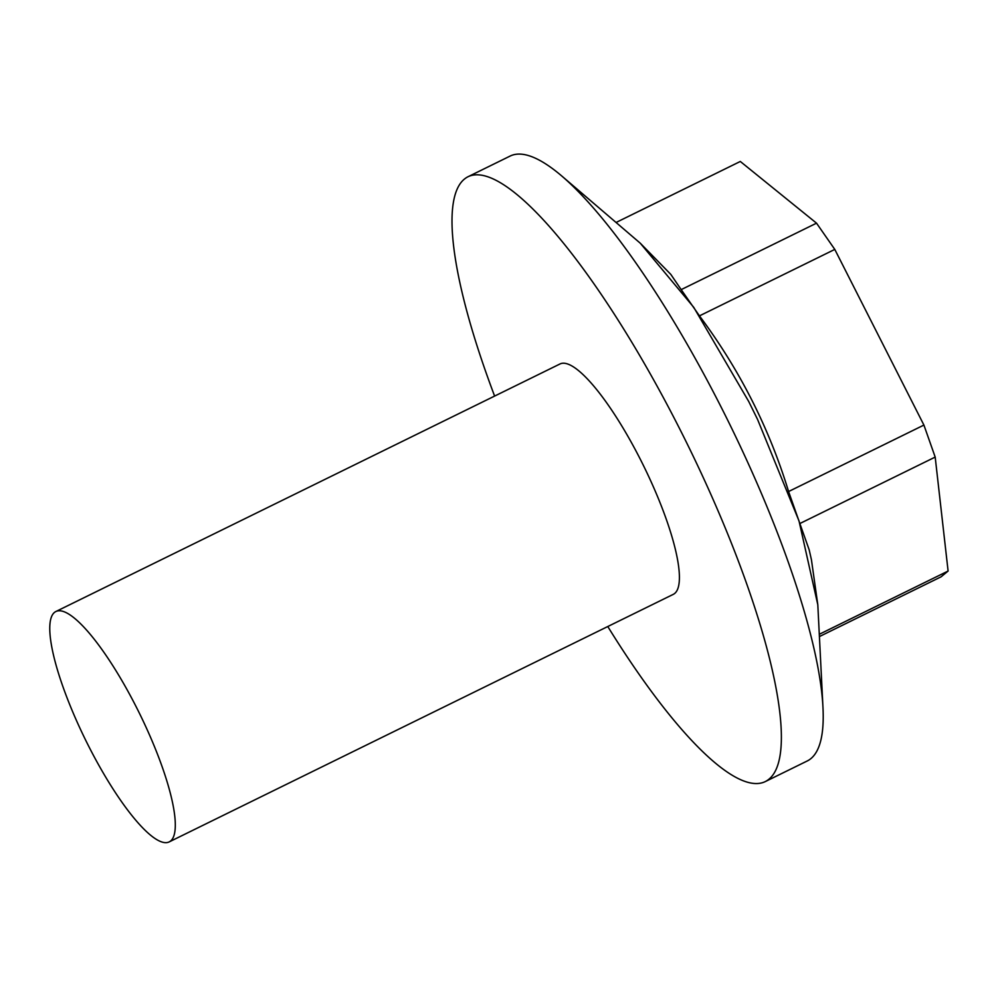 <?xml version="1.0" encoding="UTF-8"?>
<svg xmlns="http://www.w3.org/2000/svg" width="998" height="998" viewBox="0 0 998 998"><rect width="100%" height="100%" fill="white"/><g stroke="black" fill="none" stroke-linecap="round" stroke-linejoin="round"><path stroke-width="1.5" d="M562.011 176.209L640.267 243.2L693.735 307.309L748.725 401.495L757.582 419.472L799.024 520.968L817.811 604.788L822.976 707.619A336.975 78.879 -116.2 0 0 729.463 423.763A336.975 78.879 -116.2 0 0 562.011 176.209A336.975 78.879 -116.2 0 0 510.128 156.062L468.124 176.683A336.975 78.879 -116.2 0 0 464.419 179.091A336.975 78.879 63.8 0 0 494.609 396.081M468.124 176.683A336.975 78.879 -116.2 0 1 683.293 436.001A336.975 78.879 -116.2 0 1 768.897 779.226A336.975 78.879 63.8 0 1 765.192 781.634L807.195 761A336.975 78.879 -116.2 0 0 810.9 758.605A336.975 78.879 -116.2 0 0 822.976 707.619M765.192 781.634A336.975 78.879 63.8 0 1 607.782 626.532M55.95 611.487L560.065 363.933A128.368 30.052 63.8 0 1 640.442 459.529A128.368 30.052 63.8 0 1 674.648 593.473A128.368 30.052 63.8 0 1 673.238 594.384L169.124 841.938A128.368 30.052 -116.2 0 0 136.327 707.083A128.368 30.052 -116.2 0 0 55.95 611.487A128.368 30.052 -116.2 0 0 88.747 746.342A128.368 30.052 -116.2 0 0 169.124 841.938M640.267 243.2L670.818 274.4L681.185 289.632L816.526 223.165L834.79 249.413L699.461 315.867C739.568 369.609 769.283 428.167 788.582 491.54L923.911 425.073L935.188 457.084L799.86 523.538L809.178 549.836L811.436 559.778L817.811 604.788M788.57 491.503L799.872 523.563M681.16 289.595L699.486 315.904M616.065 222.479L740.304 161.464L816.526 223.165M834.79 249.413L923.911 425.073M819.296 634.291L948.1 571.043L941.102 576.819L819.408 636.574M935.188 457.084L948.1 571.043"/></g></svg>
